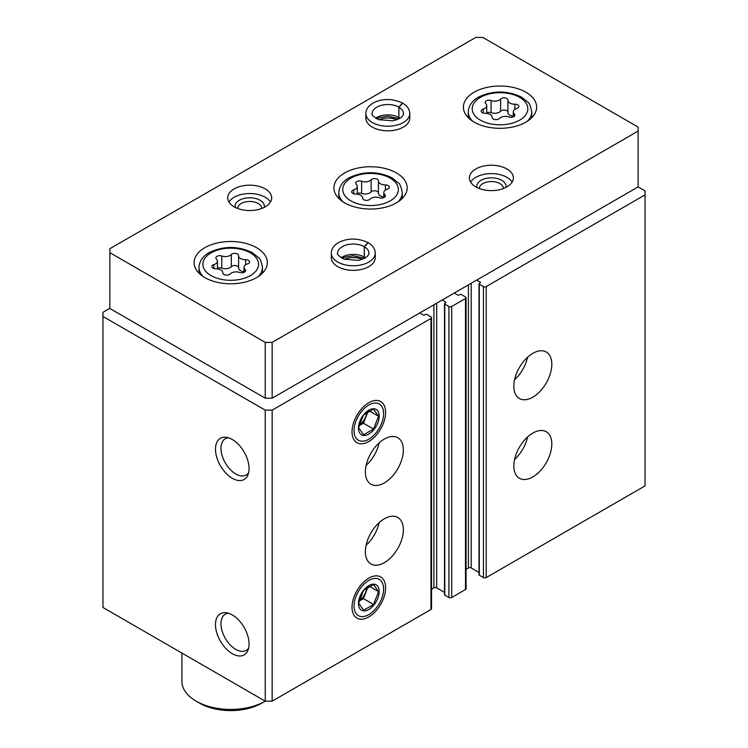 <?xml version="1.0" encoding="UTF-8"?>
<svg xmlns="http://www.w3.org/2000/svg" width="748" height="748" viewBox="0 0 748 748"><rect width="100%" height="100%" fill="white"/><g stroke="black" fill="none" stroke-linecap="round" stroke-linejoin="round"><path stroke-width="1.12" d="M513.829 465.967A26.853 15.502 -60 0 1 525.554 438.936A26.853 15.502 -60 0 1 546.246 431.746A26.853 15.502 -60 0 1 546.246 462.75A26.853 15.502 -60 0 1 519.393 478.262A26.853 15.502 -60 0 1 513.829 465.967M513.829 386.23A26.853 15.502 -60 0 1 525.554 359.208A26.853 15.502 -60 0 1 546.246 352.009A26.853 15.502 -60 0 1 546.246 383.023A26.853 15.502 -60 0 1 519.393 398.525A26.853 15.502 -60 0 1 513.829 386.23M476.71 280.089L480.169 282.08A0.972 0.561 0 0 1 480.169 282.875L479.3 283.37A0.972 0.561 0 0 0 479.019 283.773L479.019 574.801A0.972 0.561 0 0 0 479.3 575.203L483.442 577.587A1.954 1.131 0 0 0 486.209 577.587L645.028 485.901L645.028 190.89L638.119 186.897L638.119 127.095L482.759 37.4L475.85 37.4L109.881 248.691L109.881 252.674L265.241 342.378L272.15 342.378L638.119 131.087M479.019 283.773A0.972 0.561 0 0 0 479.3 284.175L483.442 286.568A1.954 1.131 0 0 0 486.209 286.568L645.028 194.873M442.19 300.023L445.64 302.014A0.972 0.561 0 0 1 445.64 302.809L444.78 303.305A0.972 0.561 0 0 0 444.49 303.707L444.49 594.735A0.972 0.561 0 0 0 444.78 595.128L448.922 597.521A1.954 1.131 0 0 0 451.68 597.521L465.49 589.546A1.954 1.131 0 0 0 466.06 588.751L466.06 297.723A1.954 1.131 0 0 0 465.49 296.928L461.348 294.534A0.972 0.561 0 0 0 459.964 294.534L459.104 295.039A0.972 0.561 0 0 1 457.72 295.039L454.27 293.038M444.49 303.707A0.972 0.561 0 0 0 444.78 304.109L448.922 306.493A1.954 1.131 0 0 0 451.68 306.493L465.49 298.527A1.954 1.131 0 0 0 466.06 297.723M365.37 551.678A26.853 15.502 -60 0 1 377.095 524.647A26.853 15.502 -60 0 1 397.786 517.457A26.853 15.502 -60 0 1 397.786 548.462A26.853 15.502 -60 0 1 370.933 563.973A26.853 15.502 -60 0 1 365.37 551.678M365.37 471.941A26.853 15.502 -60 0 1 377.095 444.92A26.853 15.502 -60 0 1 397.786 437.72A26.853 15.502 -60 0 1 397.786 468.734A26.853 15.502 -60 0 1 370.933 484.236A26.853 15.502 -60 0 1 365.37 471.941M385.613 587.825A23.749 13.707 120 0 0 374.813 575.951A23.749 13.707 120 0 0 356.946 590.668A23.749 13.707 120 0 0 353.131 613.5A23.749 13.707 120 0 0 371.868 614.837A23.749 13.707 120 0 0 385.613 587.825M385.613 412.41A23.749 13.707 120 0 0 374.813 400.535A23.749 13.707 120 0 0 356.946 415.252A23.749 13.707 120 0 0 353.131 438.085A23.749 13.707 120 0 0 371.868 439.422A23.749 13.707 120 0 0 385.613 412.41M109.881 308.288L102.972 312.281L102.972 607.488L265.241 701.175L272.15 701.175L430.97 609.48A1.954 1.131 0 0 0 431.54 608.685L431.54 317.657A1.954 1.131 0 0 0 430.97 316.862L426.828 314.469A0.972 0.561 0 0 0 425.444 314.469L424.584 314.964A0.972 0.561 0 0 1 423.2 314.964L419.75 312.973M272.15 701.175L272.15 410.147L430.97 318.461A1.954 1.131 0 0 0 431.54 317.657M232.273 653.687A23.749 13.707 -120 0 0 247.962 650.274A23.749 13.707 -120 0 0 244.147 627.441A23.749 13.707 -120 0 0 226.279 612.724A23.749 13.707 -120 0 0 215.761 628.283A23.749 13.707 -120 0 0 232.273 653.687M232.273 478.281A23.749 13.707 -120 0 0 247.962 474.858A23.749 13.707 -120 0 0 244.147 452.026A23.749 13.707 -120 0 0 226.279 437.309A23.749 13.707 -120 0 0 215.761 452.867A23.749 13.707 -120 0 0 232.273 478.281M181.895 653.051L181.895 681.241A48.826 28.19 0 0 0 196.191 701.175A48.826 28.19 0 0 0 265.25 701.175L265.241 410.147L272.15 410.147M102.972 316.46L265.241 410.147M466.06 569.284L468.426 567.919A1.954 1.131 0 0 1 471.193 567.919L479.019 572.444M431.54 589.218L433.905 587.853A1.954 1.131 0 0 1 436.664 587.853L444.49 592.379M228.505 437.814A20.916 12.071 -120 0 0 225.288 438.767A20.916 12.071 -120 0 0 222.091 455.523A20.916 12.071 -120 0 0 235.751 473.952A20.916 12.071 -120 0 0 246.204 474.989A20.916 12.071 -120 0 0 248.635 472.689M228.505 613.229A20.916 12.071 -120 0 0 225.288 614.183A20.916 12.071 -120 0 0 222.091 630.938A20.916 12.071 -120 0 0 235.751 649.367A20.916 12.071 -120 0 0 246.204 650.405A20.916 12.071 -120 0 0 248.635 648.105M379.143 442.91A26.853 15.502 -60 0 1 366.099 465.49M527.592 357.198A26.853 15.502 -60 0 1 514.559 379.778M379.143 522.646A26.853 15.502 -60 0 1 366.099 545.227M527.592 436.935A26.853 15.502 -60 0 1 514.559 459.515M230.122 273.955A3.88 2.244 180 0 1 225.756 275.058A3.88 2.244 180 0 1 222.82 272.889A3.88 2.244 180 0 1 222.829 272.824A6.788 3.918 180 0 0 222.829 272.711A6.788 3.918 180 0 0 215.845 268.794A3.88 2.244 180 0 1 211.852 266.559A3.88 2.244 180 0 1 213.891 264.586A6.788 3.918 180 0 0 217.453 261.136A6.788 3.918 180 0 0 216.443 259.079A3.88 2.244 180 0 1 215.873 257.901A3.88 2.244 180 0 1 217.855 255.947A3.88 2.244 180 0 1 221.782 255.994A6.788 3.918 180 0 0 231.319 254.526A3.88 2.244 180 0 1 235.685 253.413A3.88 2.244 180 0 1 238.612 255.582A3.88 2.244 180 0 1 238.612 255.648A6.788 3.918 180 0 0 238.612 255.76A6.788 3.918 180 0 0 245.596 259.678A3.88 2.244 180 0 1 249.589 261.922A3.88 2.244 180 0 1 247.551 263.894A6.788 3.918 180 0 0 243.988 267.345A6.788 3.918 180 0 0 244.998 269.402A3.88 2.244 180 0 1 245.568 270.57A3.88 2.244 180 0 1 243.586 272.524A3.88 2.244 180 0 1 239.659 272.478A6.788 3.918 180 0 0 230.122 273.955M499.412 118.474A3.88 2.244 180 0 1 495.054 119.587A3.88 2.244 180 0 1 492.119 117.417A3.88 2.244 180 0 1 492.128 117.352A6.788 3.918 180 0 0 492.128 117.24A6.788 3.918 180 0 0 485.143 113.322A3.88 2.244 180 0 1 481.151 111.078A3.88 2.244 180 0 1 483.189 109.105A6.788 3.918 180 0 0 486.752 105.655A6.788 3.918 180 0 0 485.742 103.598A3.88 2.244 180 0 1 485.162 102.429A3.88 2.244 180 0 1 487.154 100.466A3.88 2.244 180 0 1 491.081 100.522A6.788 3.918 180 0 0 500.618 99.045A3.88 2.244 180 0 1 504.984 97.932A3.88 2.244 180 0 1 507.911 100.11A3.88 2.244 180 0 1 507.911 100.176A6.788 3.918 180 0 0 507.911 100.288A6.788 3.918 180 0 0 514.895 104.206A3.88 2.244 180 0 1 518.888 106.44A3.88 2.244 180 0 1 516.849 108.413A6.788 3.918 180 0 0 513.278 111.863A6.788 3.918 180 0 0 514.287 113.92A3.88 2.244 180 0 1 514.867 115.099A3.88 2.244 180 0 1 512.885 117.053A3.88 2.244 180 0 1 508.958 117.006A6.788 3.918 180 0 0 499.412 118.474M265.25 701.175L261.791 703.167A43.945 25.367 0 0 1 199.651 703.167L196.191 701.175L199.651 703.167M265.241 342.378L265.241 398.188L109.881 308.494L109.881 252.674M265.241 398.188L272.15 398.188L272.15 342.378M272.15 398.188L638.119 186.897M204.83 277.592A36.624 21.14 0 0 0 244.736 282.174A36.624 21.14 0 0 0 267.335 262.642A36.624 21.14 0 0 0 230.721 241.501A36.624 21.14 0 0 0 194.097 262.642A36.624 21.14 0 0 0 204.83 277.592M474.12 122.111A36.624 21.14 0 0 0 514.035 126.702A36.624 21.14 0 0 0 536.634 107.17A36.624 21.14 0 0 0 500.019 86.02A36.624 21.14 0 0 0 463.395 107.17A36.624 21.14 0 0 0 474.12 122.111M344.65 202.848A36.624 21.14 0 0 0 384.566 207.43A36.624 21.14 0 0 0 407.164 187.898A36.624 21.14 0 0 0 370.55 166.748A36.624 21.14 0 0 0 333.926 187.898A36.624 21.14 0 0 0 344.65 202.848M409.782 113.546A21.973 12.688 0 0 1 387.81 126.225A21.973 12.688 0 0 1 365.837 113.546L365.837 118.128A21.973 12.688 0 0 0 372.27 127.095A21.973 12.688 0 0 0 396.216 129.853A21.973 12.688 0 0 0 409.782 118.128L409.782 113.546C409.595 109.283 407.286 105.842 402.863 103.224L398.89 107.188L398.89 117.548A15.624 9.023 0 0 1 399.937 118.221M234.171 206.831A21.973 12.688 0 0 0 258.116 209.58A21.973 12.688 0 0 0 271.683 197.865A21.973 12.688 0 0 0 249.71 185.177A21.973 12.688 0 0 0 227.738 197.865A21.973 12.688 0 0 0 234.171 206.831M475.85 186.897A21.973 12.688 0 0 0 499.795 189.646A21.973 12.688 0 0 0 513.362 177.931A21.973 12.688 0 0 0 491.389 165.243A21.973 12.688 0 0 0 469.417 177.931A21.973 12.688 0 0 0 475.85 186.897M375.253 253.076A21.973 12.688 0 0 1 353.28 265.764A21.973 12.688 0 0 1 331.317 253.076L331.317 257.658A21.973 12.688 0 0 0 337.75 266.634A21.973 12.688 0 0 0 361.695 269.383A21.973 12.688 0 0 0 375.253 257.658L375.253 253.076C375.066 248.813 372.766 245.372 368.343 242.754L364.37 246.718L364.37 257.078A15.624 9.023 0 0 1 365.407 257.751M362.154 259.304A14.651 8.452 0 0 0 344.417 259.304M503.385 188.552A12.005 6.928 0 0 0 503.395 188.459A12.005 6.928 0 0 0 491.389 181.53A12.005 6.928 0 0 0 479.384 188.459A12.005 6.928 0 0 0 479.384 188.552M505.9 187.449A14.651 8.452 0 0 0 491.389 177.846A14.651 8.452 0 0 0 476.878 187.449M512.128 182.11A21.973 12.688 0 0 0 491.389 173.611A21.973 12.688 0 0 0 470.642 182.11M261.716 208.486A12.005 6.928 0 0 0 261.716 208.393A12.005 6.928 0 0 0 249.71 201.464A12.005 6.928 0 0 0 237.705 208.393A12.005 6.928 0 0 0 237.705 208.486M264.222 207.383A14.651 8.452 0 0 0 249.71 197.781A14.651 8.452 0 0 0 235.199 207.383M270.449 202.044A21.973 12.688 0 0 0 249.71 193.545A21.973 12.688 0 0 0 228.972 202.044M396.674 119.773A14.651 8.452 0 0 0 378.946 119.773M384.818 194.648A6.788 3.918 180 0 1 383.808 192.591A6.788 3.918 180 0 1 387.38 189.141A3.88 2.244 180 0 0 389.418 187.168A3.88 2.244 180 0 0 385.426 184.934A6.788 3.918 180 0 1 378.441 181.016A6.788 3.918 180 0 1 378.441 180.904A3.88 2.244 180 0 0 378.441 180.838A3.88 2.244 180 0 0 375.515 178.66A3.88 2.244 180 0 0 371.148 179.772A6.788 3.918 180 0 1 361.611 181.25A3.88 2.244 180 0 0 357.684 181.203A3.88 2.244 180 0 0 355.693 183.157A3.88 2.244 180 0 0 356.272 184.326A6.788 3.918 180 0 1 357.282 186.383A6.788 3.918 180 0 1 353.72 189.833A3.88 2.244 180 0 0 351.682 191.806A3.88 2.244 180 0 0 355.674 194.05A6.788 3.918 180 0 1 362.658 197.968A6.788 3.918 180 0 1 362.649 198.08A3.88 2.244 180 0 0 362.649 198.145A3.88 2.244 180 0 0 365.585 200.314A3.88 2.244 180 0 0 369.942 199.202A6.788 3.918 180 0 1 379.479 197.734A3.88 2.244 180 0 0 383.406 197.781A3.88 2.244 180 0 0 385.398 195.826A3.88 2.244 180 0 0 384.818 194.648L384.818 196.995M378.441 181.128L378.441 193.059A6.788 3.918 0 0 0 378.441 193.171A6.788 3.918 0 0 0 383.808 197.005M378.441 192.891A3.88 2.244 0 0 0 375.421 190.815A3.88 2.244 0 0 0 371.148 191.927A6.788 3.918 0 0 1 361.611 193.405A3.88 2.244 0 0 0 357.282 193.508M507.911 100.4L507.911 112.331A6.788 3.918 0 0 0 507.911 112.443A6.788 3.918 0 0 0 513.278 116.277M507.911 112.163A3.88 2.244 0 0 0 504.891 110.078A3.88 2.244 0 0 0 500.618 111.2A6.788 3.918 0 0 1 491.081 112.677A3.88 2.244 0 0 0 486.752 112.78M238.612 255.872L238.612 267.812A6.788 3.918 0 0 0 238.612 267.924A6.788 3.918 0 0 0 243.988 271.758M238.612 267.634A3.88 2.244 0 0 0 235.592 265.559A3.88 2.244 0 0 0 231.319 266.681A6.788 3.918 0 0 1 221.782 268.158A3.88 2.244 0 0 0 217.453 268.252M341.163 257.751A15.624 9.023 0 0 1 364.295 257.041L364.295 246.681L367.988 242.548C357.927 238.023 348.344 237.901 339.265 242.184C333.963 245.157 331.308 248.794 331.317 253.076M375.683 118.221A15.624 9.023 0 0 1 398.824 117.511L398.824 107.142L402.508 103.018C392.448 98.493 382.873 98.371 373.785 102.654C368.484 105.627 365.837 109.264 365.837 113.546M354.038 430.642A20.916 12.071 -60 0 1 368.82 405.033A20.916 12.071 -60 0 1 383.612 413.569A20.916 12.071 -60 0 1 368.82 439.188A20.916 12.071 -60 0 1 354.038 430.642M358.46 428.09A14.651 8.452 -60 0 1 374 408.763A14.651 8.452 -60 0 1 374 429.474A14.651 8.452 -60 0 1 358.46 428.09M363.612 434.822L373.579 429.072L378.563 416.225L373.579 409.137L363.612 414.888L358.629 427.734L363.612 434.822M363.444 423.218L365.94 416.795A12.211 7.05 120 0 1 358.956 425.79L363.444 423.218L373.579 429.072M369.222 410.83L378.563 416.225M367.062 412.036A12.211 7.05 120 0 1 365.94 416.795L368.007 411.465M366.847 412.176A12.211 7.05 -60 0 1 359.012 425.519M354.038 606.058A20.916 12.071 -60 0 1 368.82 580.448A20.916 12.071 -60 0 1 383.612 588.985A20.916 12.071 -60 0 1 368.82 614.594A20.916 12.071 -60 0 1 354.038 606.058M358.46 603.505A14.651 8.452 -60 0 1 374 584.179A14.651 8.452 -60 0 1 374 604.889A14.651 8.452 -60 0 1 358.46 603.505M363.612 610.237L373.579 604.478L378.563 591.64L373.579 584.553L363.612 590.303L358.629 603.15L363.612 610.237M363.444 598.634L365.94 592.21A12.211 7.05 120 0 1 358.956 601.205L363.444 598.634L373.579 604.478M369.222 586.245L378.563 591.64M367.062 587.442A12.211 7.05 120 0 1 365.94 592.21L368.007 586.871M366.847 587.591A12.211 7.05 -60 0 1 359.012 600.925M486.209 577.587L486.209 286.568M465.49 589.546L465.49 298.527M451.68 597.521L451.68 306.493M430.97 609.48L430.97 318.461M433.905 587.853L433.905 304.801M436.664 587.853L436.664 303.211M445.64 302.809L445.64 302.014M444.78 595.128L444.78 304.109M448.922 597.521L448.922 306.493M468.426 567.919L468.426 284.866M471.193 567.919L471.193 283.277M480.169 282.875L480.169 282.08M479.3 575.203L479.3 284.175M483.442 577.587L483.442 286.568M211.039 275.601A27.835 16.073 0 0 0 257.602 268.401A27.835 16.073 0 0 0 223.521 248.719A27.835 16.073 0 0 0 211.039 275.601M480.338 120.119A27.835 16.073 0 0 0 526.901 112.92A27.835 16.073 0 0 0 492.81 93.238A27.835 16.073 0 0 0 480.338 120.119M397.955 201.913A31.734 18.326 0 0 0 402.284 192.675C401.115 186.748 399.815 183.494 398.375 182.923L391.933 177.79C377.815 171.086 363.64 171.04 349.4 177.659C342.78 181.222 339.246 186.224 338.807 192.675A31.734 18.326 0 0 0 343.136 201.913M350.868 200.847A27.835 16.073 0 0 0 397.431 193.648A27.835 16.073 0 0 0 363.341 173.966A27.835 16.073 0 0 0 350.868 200.847M258.135 276.666A31.734 18.326 0 0 0 262.454 267.429C261.286 261.501 259.986 258.247 258.556 257.667L252.104 252.544C237.986 245.84 223.811 245.793 209.58 252.403C202.951 255.966 199.417 260.977 198.987 267.429A31.734 18.326 0 0 0 203.306 276.666M527.424 121.185A31.734 18.326 0 0 0 531.753 111.948C530.584 106.02 529.285 102.766 527.854 102.196L521.403 97.062C507.284 90.358 493.11 90.312 478.87 96.931C472.25 100.494 468.716 105.496 468.276 111.948A31.734 18.326 0 0 0 472.605 121.185M385.426 190.057L385.426 184.934M353.72 193.779L353.72 189.833M361.611 193.405L361.611 181.25M371.148 191.927L371.148 179.772M514.895 109.33L514.895 104.206M514.287 116.267L514.287 113.92M483.189 113.051L483.189 109.105M491.081 112.677L491.081 100.522M500.618 111.2L500.618 99.045M245.596 264.801L245.596 259.678M244.998 271.748L244.998 269.402M213.891 268.532L213.891 264.586M221.782 268.158L221.782 255.994M231.319 266.681L231.319 254.526M364.295 246.681A15.624 9.023 0 0 0 347.287 244.746A15.624 9.023 0 0 0 337.657 253.076C336.478 253.974 338.657 256.022 344.183 259.21L358.18 260.341C367.997 258.21 369.269 253.909 368.914 253.076A15.624 9.023 0 0 0 364.37 246.718M398.824 107.142A15.624 9.023 0 0 0 381.807 105.216A15.624 9.023 0 0 0 372.186 113.546C371.008 114.444 373.177 116.492 378.712 119.68L392.709 120.802C402.527 118.68 403.789 114.379 403.434 113.546A15.624 9.023 0 0 0 398.89 107.188M402.284 198.444L402.284 192.675M338.807 198.444L338.807 192.675M262.454 273.188L262.454 267.429M198.987 273.188L198.987 267.429M531.753 117.717L531.753 111.948M468.276 117.717L468.276 111.948M378.441 193.171L378.441 181.016M383.808 197.631L383.808 192.591M357.282 194.134L357.282 186.383M507.911 112.443L507.911 100.288M513.278 116.903L513.278 111.863M486.752 113.406L486.752 105.655M238.612 267.924L238.612 255.76M243.988 272.384L243.988 267.345M217.453 268.878L217.453 261.136M364.528 258.256L353.187 255.76L344.304 257.256L342.042 258.256M399.049 118.726L387.707 116.23L378.825 117.726L376.571 118.726M383.612 413.569L383.612 411.26M368.82 439.188L366.819 440.338M383.612 588.985L383.612 586.666M368.82 614.594L366.819 615.754"/></g></svg>
